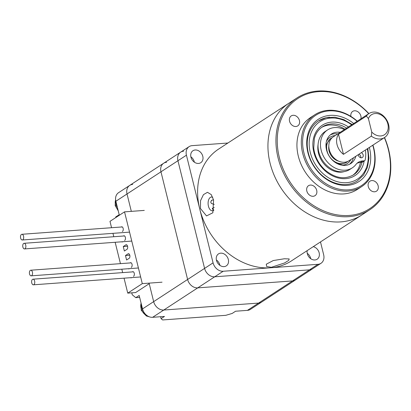 <?xml version="1.0" encoding="UTF-8"?>
<svg xmlns="http://www.w3.org/2000/svg" width="411" height="411" viewBox="0 0 411 411"><rect width="100%" height="100%" fill="white"/><g stroke="black" fill="none" stroke-linecap="round" stroke-linejoin="round"><path stroke-width="0.62" d="M183.619 151.181A9.53 7.573 56.9 0 0 180.629 152.173A9.53 7.573 56.9 0 0 177.942 160.732L204.586 268.398A9.53 7.573 56.9 0 0 214.706 276.788L309.498 269.847A9.53 7.573 56.9 0 0 312.488 268.856L295.514 279.937A9.53 7.573 -123.1 0 1 292.524 280.929L197.732 287.87L163.784 310.028A9.53 7.573 -123.1 0 1 153.663 301.633A9.53 7.573 56.9 0 0 163.784 310.028L258.576 303.082L163.784 310.028L152.63 317.307L164.477 316.439L161.081 318.653L162.607 319.948L225.803 315.319L232.179 313.449L235.575 311.23L247.422 310.362A9.53 7.573 -123.1 0 0 250.412 309.375L261.566 302.095A9.53 7.573 -123.1 0 1 258.576 303.082A9.53 7.573 56.9 0 0 261.566 302.095L295.514 279.937A9.53 7.573 -123.1 0 1 292.524 280.929L197.732 287.87A9.53 7.573 -123.1 0 1 187.611 279.475L160.968 171.813A9.53 7.573 -123.1 0 1 163.655 163.249A9.53 7.573 -123.1 0 1 166.645 162.263M144.282 210.411L124.533 211.86L142.293 283.636L127.744 293.13L135.645 292.55L149.224 283.688L153.663 301.633L149.085 283.138M131.325 211.362L127.02 193.971A9.53 7.573 -123.1 0 1 129.712 185.407A9.53 7.573 56.9 0 0 127.02 193.971L131.325 211.362M223.194 271.25L197.732 287.87A9.53 7.573 -123.1 0 1 187.611 279.475L160.968 171.813A9.53 7.573 -123.1 0 1 163.655 163.249L189.117 146.635A9.53 7.573 56.9 0 0 186.43 155.194L213.073 262.855A9.53 7.573 56.9 0 0 223.194 271.25L317.986 264.309A9.53 7.573 56.9 0 0 320.976 263.317A9.53 7.573 56.9 0 0 323.663 254.758L320.493 241.935M132.702 184.421A9.53 7.573 56.9 0 0 129.712 185.407L118.558 192.687A9.53 7.573 56.9 0 0 115.866 201.251L119.195 214.706L115.799 216.921L115.64 217.66M131.772 292.832L132.25 294.769L135.784 297.672L139.658 297.384M152.63 317.307A9.53 7.573 -123.1 0 1 142.509 308.913L139.18 295.452L135.784 297.672M160.603 316.722L161.081 318.653M133.4 271.815L132.347 271.892A2.384 1.325 -94.2 0 1 132.476 271.789A2.384 1.325 -94.2 0 1 132.861 271.656A2.384 1.325 -94.2 0 1 134.315 273.582A2.384 1.325 -94.2 0 1 133.59 276.274A2.384 1.325 -94.2 0 1 133.452 276.346M131.181 262.84L130.128 262.917A2.384 1.325 -94.2 0 1 130.256 262.814A2.384 1.325 -94.2 0 1 130.636 262.68A2.384 1.325 -94.2 0 1 132.095 264.607A2.384 1.325 -94.2 0 1 131.366 267.299A2.384 1.325 -94.2 0 1 131.227 267.376M128.962 253.87L127.903 253.947L125.478 255.529L126.583 259.988L129.008 258.406A2.384 1.325 -94.2 0 0 129.146 258.329A2.384 1.325 -94.2 0 0 129.876 255.637A2.384 1.325 -94.2 0 0 128.417 253.71A2.384 1.325 -94.2 0 0 128.037 253.844A2.384 1.325 -94.2 0 0 127.903 253.947M126.737 244.894L125.684 244.971L123.259 246.559L124.363 251.013L126.788 249.431A2.384 1.325 -94.2 0 0 126.927 249.359A2.384 1.325 -94.2 0 0 127.651 246.667A2.384 1.325 -94.2 0 0 126.198 244.74A2.384 1.325 -94.2 0 0 125.817 244.874A2.384 1.325 -94.2 0 0 125.684 244.971M124.518 235.924L123.464 236.001A2.384 1.325 -94.2 0 1 123.598 235.899A2.384 1.325 -94.2 0 1 123.978 235.765A2.384 1.325 -94.2 0 1 125.432 237.692A2.384 1.325 -94.2 0 1 124.708 240.384A2.384 1.325 -94.2 0 1 124.569 240.461M122.298 226.954L121.245 227.031A2.384 1.325 -94.2 0 1 121.379 226.929A2.384 1.325 -94.2 0 1 121.759 226.795A2.384 1.325 -94.2 0 1 123.213 228.722A2.384 1.325 -94.2 0 1 122.488 231.414A2.384 1.325 -94.2 0 1 122.35 231.485M142.293 283.636L162.042 282.187M124.533 211.86L109.984 221.354L111.556 227.72M130.96 277.666L131.027 277.928L131.489 277.625M128.741 268.691L128.802 268.958L129.27 268.655M122.077 241.776L122.144 242.043L122.606 241.74M119.868 232.842L120.32 232.811M112.953 233.35L113.785 236.726M115.162 242.285L120.449 263.641M121.82 269.2L122.668 272.616M124.045 278.17L127.744 293.13M127.564 246.24L123.259 246.559M129.784 255.216L125.478 255.529M22.754 239.829A2.862 1.593 -94.2 0 0 23.627 236.597A2.862 1.593 -94.2 0 0 21.881 234.285A2.862 1.593 -94.2 0 0 21.423 234.445A2.862 1.593 -94.2 0 0 20.55 237.676A2.862 1.593 -94.2 0 0 22.297 239.988A2.862 1.593 -94.2 0 0 22.754 239.829M24.963 248.763A2.82 1.567 -94.2 0 0 25.826 245.578A2.82 1.567 -94.2 0 0 24.1 243.297A2.82 1.567 -94.2 0 0 23.653 243.456A2.82 1.567 -94.2 0 0 22.79 246.641A2.82 1.567 -94.2 0 0 24.516 248.922A2.82 1.567 -94.2 0 0 24.963 248.763M31.626 275.678A2.82 1.567 -94.2 0 0 32.484 272.493A2.82 1.567 -94.2 0 0 30.763 270.212A2.82 1.567 -94.2 0 0 30.311 270.371A2.82 1.567 -94.2 0 0 29.453 273.556A2.82 1.567 -94.2 0 0 31.174 275.838A2.82 1.567 -94.2 0 0 31.626 275.678M33.846 284.653A2.82 1.567 -94.2 0 0 34.709 281.463A2.82 1.567 -94.2 0 0 32.983 279.182A2.82 1.567 -94.2 0 0 32.531 279.341A2.82 1.567 -94.2 0 0 31.673 282.527A2.82 1.567 -94.2 0 0 33.394 284.813A2.82 1.567 -94.2 0 0 33.846 284.653M190.853 156.781A7.146 5.677 -123.1 0 1 194.377 162.186M198.523 163.444A7.146 5.677 56.9 0 0 200.763 162.699A7.146 5.677 56.9 0 0 202.315 154.906A7.146 5.677 56.9 0 0 195.194 149.984A7.146 5.677 56.9 0 0 192.949 150.729A7.146 5.677 56.9 0 0 191.403 158.523A7.146 5.677 56.9 0 0 198.523 163.444M216.386 259.963A7.146 5.677 -123.1 0 1 219.911 265.362M224.057 266.621A7.146 5.677 56.9 0 0 226.297 265.876A7.146 5.677 56.9 0 0 227.848 258.082A7.146 5.677 56.9 0 0 220.728 253.161A7.146 5.677 56.9 0 0 218.482 253.906A7.146 5.677 56.9 0 0 216.936 261.699A7.146 5.677 56.9 0 0 224.057 266.621M307.228 253.31A7.146 5.677 -123.1 0 1 310.752 258.709M307.192 250.618A7.146 5.677 56.9 0 0 314.898 259.968A7.146 5.677 56.9 0 0 317.143 259.223A7.146 5.677 56.9 0 0 319.034 252.354A7.146 5.677 56.9 0 0 313.269 246.651M227.894 143.023L192.107 145.643A9.53 7.573 56.9 0 0 189.117 146.635M186.43 155.194L177.942 160.732L204.586 268.398A9.53 7.573 -123.1 0 0 214.706 276.788L309.498 269.847L317.986 264.309M115.866 201.251L177.942 160.732A9.53 7.573 -123.1 0 1 180.629 152.173M320.976 263.317L312.488 268.856A9.53 7.573 -123.1 0 1 309.498 269.847L247.422 310.362M284.412 258.76L289.2 258.956L288.656 260.42L284.587 262.953L271.317 267.304L266.703 266.549L266.266 264.206L273.264 260.553L284.412 258.76M214.244 204.416L211.434 203.471L210.807 202.428L210.966 201.364L211.948 200.193L213.515 199.782M211.644 200.321L211.352 200.583M212.703 197.295A6.91 3.843 -94.2 0 0 211.46 197.023A6.91 3.843 -94.2 0 0 208.444 206.209A6.91 3.843 -94.2 0 0 212.466 210.807A6.91 3.843 -94.2 0 0 213.787 210.268M200.476 208.552L200.517 200.722L203.455 194.624L207.478 192.312L211.264 194.614L213.571 200.003L212.862 212.77L206.522 215.919L200.476 208.552M384.526 137.536A66.721 52.993 -123.1 0 1 369.833 209.728L361.834 214.953A66.721 52.993 -123.1 0 1 340.909 221.883A66.721 52.993 56.9 0 0 361.834 214.953L291.512 260.846A66.721 52.993 -123.1 0 1 270.587 267.782A66.721 52.993 -123.1 0 1 204.123 221.842A66.721 52.993 -123.1 0 1 218.58 149.106L288.897 103.207A66.721 52.993 56.9 0 0 274.445 175.944A66.721 52.993 56.9 0 0 340.909 221.883A66.721 52.993 -123.1 0 1 274.445 175.944A66.721 52.993 -123.1 0 1 288.897 103.207L296.901 97.982A66.721 52.993 -123.1 0 1 317.826 91.052A66.721 52.993 -123.1 0 1 368.898 113.59M213.843 210.031L212.43 208.978L212.451 208.218M360.93 118.794A5.96 4.732 56.9 0 0 354.554 110.79A5.96 4.732 56.9 0 0 352.684 111.407A5.96 4.732 56.9 0 0 350.932 116.436M293.11 115.291A5.96 4.732 56.9 0 0 291.24 115.907A5.96 4.732 56.9 0 0 289.95 122.401A5.96 4.732 56.9 0 0 295.884 126.506A5.96 4.732 56.9 0 0 297.754 125.884A5.96 4.732 56.9 0 0 299.044 119.39A5.96 4.732 56.9 0 0 293.11 115.291M310.382 185.073A5.96 4.732 56.9 0 0 308.512 185.695A5.96 4.732 56.9 0 0 307.223 192.189A5.96 4.732 56.9 0 0 313.156 196.288A5.96 4.732 56.9 0 0 315.021 195.672A5.96 4.732 56.9 0 0 316.316 189.178A5.96 4.732 56.9 0 0 310.382 185.073M371.821 180.573A5.96 4.732 56.9 0 0 369.951 181.194A5.96 4.732 56.9 0 0 368.662 187.688A5.96 4.732 56.9 0 0 374.596 191.788A5.96 4.732 56.9 0 0 376.466 191.172A5.96 4.732 56.9 0 0 377.755 184.678A5.96 4.732 56.9 0 0 371.821 180.573M369.34 147.451A37.175 29.525 -123.1 0 1 347.362 185.366A37.175 29.525 -123.1 0 1 307.896 152.63A37.175 29.525 -123.1 0 1 330.043 115.383A37.175 29.525 -123.1 0 1 353.712 123.506M329.648 117.207A35.742 28.39 56.9 0 0 318.438 120.916A35.742 28.39 56.9 0 0 310.695 159.884A35.742 28.39 56.9 0 0 346.303 184.493A35.742 28.39 56.9 0 0 357.513 180.783A35.742 28.39 -123.1 0 1 321.33 174.788A35.742 28.39 -123.1 0 1 318.438 120.916L326.149 117.674L334.831 117.217L343.75 119.565L352.181 124.507M357.113 121.286A41.937 33.312 56.9 0 0 328.934 110.898A41.937 33.312 56.9 0 0 303.945 152.918A41.937 33.312 56.9 0 0 348.471 189.851A41.937 33.312 56.9 0 0 372.741 145.232M372.931 145.109A42.893 34.067 -123.1 0 1 361.659 186.609A42.893 34.067 -123.1 0 1 348.209 191.064A42.893 34.067 -123.1 0 1 305.481 161.533A42.893 34.067 -123.1 0 1 314.775 114.772A42.893 34.067 -123.1 0 1 328.225 110.318A42.893 34.067 -123.1 0 1 357.298 121.163M368.734 113.698A65.765 52.238 56.9 0 0 318.535 91.632A65.765 52.238 56.9 0 0 279.346 157.531A65.765 52.238 56.9 0 0 349.175 215.446A65.765 52.238 56.9 0 0 384.362 137.644M369.833 209.728A66.721 52.993 -123.1 0 1 348.913 216.659A66.721 52.993 -123.1 0 1 282.444 170.724A66.721 52.993 -123.1 0 1 296.901 97.982M314.775 114.772L310.408 117.623A42.893 34.067 56.9 0 0 301.119 164.385A42.893 34.067 56.9 0 0 343.843 193.915A42.893 34.067 56.9 0 0 357.298 189.456L361.659 186.609M371.354 136.139L371.75 132.044A11.914 9.463 56.9 0 0 380.761 135.949A11.914 9.463 56.9 0 0 387.861 124.014A11.914 9.463 56.9 0 0 375.212 113.518A11.914 9.463 56.9 0 0 368.42 118.584L366.391 116.077A14.298 11.354 -123.1 0 1 368.96 113.554A14.298 11.354 -123.1 0 1 373.445 112.069A14.298 11.354 -123.1 0 1 387.686 121.913A14.298 11.354 -123.1 0 1 384.588 137.5A14.298 11.354 -123.1 0 1 380.103 138.985A14.298 11.354 -123.1 0 1 371.354 136.139L343.473 154.336L338.505 134.274A14.298 11.354 56.9 0 0 343.473 154.336M368.96 113.554L333.316 136.817A14.298 11.354 56.9 0 0 330.218 152.404A14.298 11.354 56.9 0 0 344.459 162.247A14.298 11.354 56.9 0 0 348.944 160.763L384.588 137.5M338.505 134.274L366.391 116.077M328.821 146.152A11.914 9.463 56.9 0 0 338.592 161.122M332.273 137.608A14.298 11.354 56.9 0 0 331.132 138.245A14.298 11.354 56.9 0 0 328.035 153.832A14.298 11.354 56.9 0 0 342.276 163.676A14.298 11.354 56.9 0 0 346.761 162.191A14.298 11.354 56.9 0 0 347.798 161.4M371.75 132.044L368.42 118.584M318.088 144.425A21.444 17.031 56.9 0 0 326.288 166.321A21.444 17.031 56.9 0 0 344.464 171.557M344.937 129.234A28.595 22.713 56.9 0 0 321.52 127.477M352.746 175.322A28.595 22.713 56.9 0 0 360.447 162.484M361.341 152.671A2.862 2.271 -123.1 0 1 363.185 155.06A2.862 2.271 -123.1 0 1 362.353 157.511A2.862 2.271 -123.1 0 1 361.454 157.809A2.862 2.271 -123.1 0 1 358.33 154.639M358.916 154.253A2.862 2.271 -123.1 0 1 360.781 157.752M364.285 160.799A1.428 1.135 56.9 0 0 364.732 160.65L362.307 162.232A1.428 1.135 -123.1 0 1 361.86 162.381L364.285 160.799L362.646 160.917A14.298 11.354 -123.1 0 0 358.166 162.402A14.298 11.354 -123.1 0 0 355.9 164.508A22.636 17.981 -123.1 0 1 352.314 167.837L349.889 169.419A22.636 17.981 -123.1 0 1 342.789 171.767A22.636 17.981 -123.1 0 1 320.241 156.185A22.636 17.981 -123.1 0 1 325.147 131.505L327.572 129.922A22.636 17.981 -123.1 0 1 334.672 127.569A22.636 17.981 -123.1 0 1 344.418 129.573M352.314 167.837A22.636 17.981 -123.1 0 1 345.214 170.185A22.636 17.981 -123.1 0 1 322.666 154.603A22.636 17.981 -123.1 0 1 327.572 129.922M340.18 132.337A17.632 14.005 56.9 0 0 337.02 132.193A17.632 14.005 56.9 0 0 331.492 134.027A17.632 14.005 56.9 0 0 327.67 153.252A17.632 14.005 56.9 0 0 345.235 165.392A17.632 14.005 56.9 0 0 350.768 163.557A17.632 14.005 56.9 0 0 355.808 156.283M349.504 164.272A17.632 14.005 56.9 0 0 353.383 157.865M337.755 133.919A17.632 14.005 56.9 0 0 334.595 133.775A17.632 14.005 56.9 0 0 330.331 134.895M361.86 162.381L360.221 162.499A14.298 11.354 56.9 0 0 357.015 163.29M364.732 160.65A1.428 1.135 56.9 0 0 365.153 160.013A28.595 22.713 -123.1 0 0 365.528 150.852A1.428 1.135 56.9 0 0 365.251 150.118M142.509 308.913L213.073 262.855M117.433 207.57A9.772 7.758 -123.1 0 1 115.959 201.621M115.625 199.916A9.772 7.758 56.9 0 0 118.019 209.949M141.107 303.251A9.772 7.758 56.9 0 0 146.876 315.838A9.772 7.758 56.9 0 0 148.921 316.64M143.809 312.057A9.772 7.758 -123.1 0 1 141.492 304.798M351.636 124.862A34.313 27.254 56.9 0 0 312.956 128.982A34.313 27.254 56.9 0 0 322.722 173.355A34.313 27.254 56.9 0 0 356.075 179.941A34.313 27.254 56.9 0 0 367.264 148.808M364.151 161.03A30.024 23.848 -123.1 0 1 324.721 170.483A30.024 23.848 -123.1 0 1 315.766 132.373A30.024 23.848 -123.1 0 1 348.451 126.942M346.632 128.124A28.595 22.713 56.9 0 0 322.347 126.901C318.386 129.527 315.715 133.405 314.343 138.533L313.742 148.207C314.826 156.601 318.566 163.835 324.957 169.902C335.063 178.282 344.613 179.91 353.604 174.793A28.595 22.713 56.9 0 0 361.932 162.371M350.876 159.504A15.726 12.489 -123.1 0 1 341.839 165.207M326.391 141.533A15.726 12.489 -123.1 0 1 335.248 135.558M362.646 160.917L360.221 162.499M129.712 185.407L163.655 163.249M21.881 234.285L121.271 227.006M22.297 239.988L129.547 232.133M24.1 243.297L123.434 236.022M24.516 248.922L131.761 241.067M30.763 270.212L130.097 262.937M31.174 275.838L138.42 267.982M32.983 279.182L132.316 271.907M33.394 284.813L140.639 276.957M118.255 210.91L115.167 205.433L115.589 199.561M150 317.025L146.316 315.956L141.23 310.243L141.035 302.948M212.297 208.731L214.223 207.473M357.513 180.783L363.581 175.029L367.496 167.267L368.939 158.158L367.809 148.453M345.79 162.823L341.258 164.246L337.472 163.748M325.964 146.116L326.257 144.564L330.161 138.877"/></g></svg>
